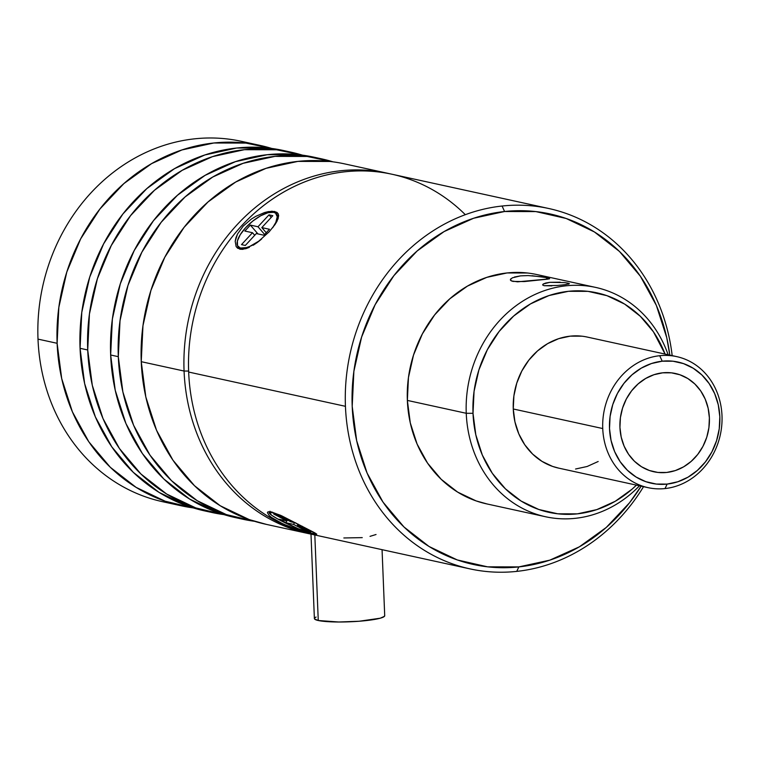 <?xml version="1.0" encoding="UTF-8"?>
<svg xmlns="http://www.w3.org/2000/svg" width="760" height="760" viewBox="0 0 760 760"><rect width="100%" height="100%" fill="white"/><g stroke="black" fill="none" stroke-linecap="round" stroke-linejoin="round"><path stroke-width="1.14" d="M548.806 208.516L392.027 174.249A184.442 163.115 102.3 0 0 188.66 372.048L345.439 406.315A184.442 163.115 -77.7 0 1 502.084 206.026L504.573 211.508L502.084 206.026A184.442 163.115 -77.7 0 1 548.806 208.516A184.442 163.115 -77.7 0 1 672.182 355.623A184.442 163.115 102.3 0 0 502.084 206.026A184.442 163.115 102.3 0 0 345.439 406.315A184.442 163.115 102.3 0 0 516.753 571.387L518.852 566.903L549.832 560.149L579.348 546.829L606.261 527.45L629.546 502.75L641.155 486.153A179.417 158.659 -77.7 0 1 518.852 566.903L516.753 571.387A184.442 163.115 102.3 0 0 643.539 486.675A184.442 163.115 -77.7 0 1 516.753 571.387A184.442 163.115 -77.7 0 1 470.031 568.898A184.442 163.115 -77.7 0 1 345.439 406.315L188.66 372.048A184.442 163.115 102.3 0 0 313.253 534.631A184.442 163.115 -77.7 0 1 188.66 372.048A184.442 163.115 -77.7 0 1 284.297 191.719A184.442 163.115 -77.7 0 1 465.32 214.69M315.372 534.251L298.005 529.635L283.052 523.972L271.405 517.399L269.154 515.48L267.416 512.649L267.9 511.889L271.329 511.917L281.513 515.736L314.412 532.636L316.768 534.147L315.372 534.251M362.244 537.624L343.843 537.966M376.038 534.508L370.015 536.361M314.498 618.915L318.26 620.511L314.82 534.973L318.26 620.511A35.197 4.655 -2.3 0 0 357.894 621.338A35.197 4.655 -2.3 0 0 384.712 615.733L382.062 549.67M316.768 534.147L281.513 515.736L271.329 511.917L268.109 511.793M316.53 534.356L302.67 531.069L287.983 526.062L278.492 521.769L271.405 517.399L269.154 515.48L267.416 512.649M238.678 247.133A25.156 9.785 -40.8 0 0 241.68 249.185L239.884 249.204L236.141 246.601L235.191 241.271L235.923 237.804L237.519 234.013L243.171 226.119L251.294 219.118L255.778 216.343L264.565 212.543L268.489 211.584L274.731 211.47L274.683 212.638L274.731 211.47L278.141 213.693L278.644 215.641L277.865 219.355M504.573 211.508A179.417 158.659 -77.7 0 1 669.797 355.11L666.767 337.744L656.345 305.387L640.376 276.241L619.457 251.446L594.396 231.942L566.162 218.481L535.828 211.584L504.573 211.508L473.594 218.262L444.077 231.591L417.154 250.971L393.88 275.671L375.117 304.722L361.617 337.031L353.875 371.336L352.203 406.334L356.659 440.676L367.08 473.034L383.049 502.17L403.969 526.975L429.029 546.478L457.263 559.939L487.597 566.836L518.852 566.903A179.417 158.659 -77.7 0 1 352.203 406.334A179.417 158.659 -77.7 0 1 504.573 211.508M330.02 161.471L297.892 161.395L266.038 168.34L235.695 182.039L208.022 201.96L184.082 227.354L164.806 257.222L150.917 290.434L142.965 325.707L141.246 361.684L184.072 371.041A184.442 163.115 -77.7 0 1 387.438 173.242A184.442 163.115 -77.7 0 1 389.728 173.764A184.442 163.115 102.3 0 0 184.072 371.041A184.442 163.115 102.3 0 0 310.963 534.109A184.442 163.115 -77.7 0 1 308.665 533.634A184.442 163.115 -77.7 0 1 184.072 371.041L188.623 371.06L184.072 371.041L141.246 361.684A184.442 163.115 102.3 0 0 265.838 524.267L308.665 533.634M272.356 512.734A25.156 2.755 24.4 0 1 280.62 515.327L272.356 512.734L272.584 512.231L272.356 512.734L269.477 512.563L271.643 515.261L277.096 518.624L298.158 528.675L312.084 533.482A25.156 2.755 24.4 0 1 285.741 523.108A25.156 2.755 24.4 0 1 269.306 512.734A25.156 2.755 24.4 0 1 272.356 512.734M315.039 532.978A25.156 2.755 24.4 0 1 315.134 533.482A25.156 2.755 24.4 0 1 312.084 533.482L314.963 533.653L315.039 532.978M238.118 246.591A25.156 9.785 139.2 0 0 240.663 248.016L246.316 247.617L249.822 246.401L259.797 240.568A25.156 9.785 139.2 0 1 240.663 248.016L241.68 249.185A25.156 9.785 -40.8 0 0 242.763 249.337A25.156 9.785 -40.8 0 1 241.68 249.185L237.528 245.698L237.386 241.015L240.245 234.678L245.679 227.648L252.862 221.008L260.699 215.764L267.995 212.705L273.638 212.306A25.156 9.785 139.2 0 1 276.194 213.721A25.156 9.785 139.2 0 1 272.631 227.781L275.851 222.328L277.238 216.714L275.566 213.142L273.638 212.306A25.156 9.785 139.2 0 0 248.13 225.15A25.156 9.785 139.2 0 0 238.118 246.591L239.124 247.76A25.156 9.785 -40.8 0 0 241.68 249.185L237.7 248.273L236.141 246.601L235.191 241.271L237.519 234.013L243.171 226.119L251.294 219.118L255.778 216.343L264.565 212.543L271.928 211.223L276.83 212.296L278.141 213.693M276.64 214.358A25.156 9.785 -40.8 0 1 278.245 218.262A25.156 9.785 -40.8 0 0 277.201 214.899L276.194 213.721M595.659 287.413A117.372 103.797 -77.7 0 1 668.135 354.74A117.372 103.797 102.3 0 0 549.299 289.113A117.372 103.797 102.3 0 0 466.25 413.288L473.014 413.307L475.808 434.805L482.324 455.069L492.328 473.318L505.428 488.841L521.122 501.058L538.802 509.485L557.792 513.808L577.362 513.855L596.761 509.618L615.248 501.277L632.101 489.136L636.433 485.127A112.347 99.351 -77.7 0 1 532.247 506.911A112.347 99.351 -77.7 0 1 473.014 413.307L466.25 413.288A117.372 103.797 -77.7 0 1 595.659 287.413L536.778 274.541A117.372 103.797 102.3 0 0 407.36 400.416A117.372 103.797 102.3 0 0 486.647 503.88L545.538 516.743A117.372 103.797 -77.7 0 1 466.25 413.288L407.36 400.416L466.25 413.288A117.372 103.797 102.3 0 0 529.644 511.727A117.372 103.797 102.3 0 0 639.492 485.792A117.372 103.797 -77.7 0 1 545.538 516.743M557.422 285.456L544.093 285.694L542.649 284.971L543.239 283.993L549.879 282.321L564.689 282.606L567.948 283.138L567.986 284.24L567.948 283.138L569.373 283.632L568.717 284.088M551.883 285.883L544.093 285.694L542.611 284.829M532.01 275.719L547.257 277.713L545.965 279.357L547.257 277.713L549.66 278.673L547.675 279.148L524.229 281.57L512.848 281.409L510.52 280.288L510.397 279.519L512.344 277.827L520.457 275.88L528.067 275.566L542.488 276.849L548.739 278.084L549.66 278.673L549.033 278.91L517.598 281.827L511.347 280.924L510.397 279.519L511.005 278.673M676.694 356.611L587.214 337.06A67.07 59.318 102.3 0 0 513.266 408.984L602.737 428.545A67.07 59.318 -77.7 0 1 659.699 355.709A67.07 59.318 102.3 0 0 602.737 428.545A67.07 59.318 102.3 0 0 665.038 488.566L667.128 484.091A62.044 54.862 -77.7 0 1 609.51 428.564A62.044 54.862 -77.7 0 1 662.197 361.19L673.008 361.219L683.496 363.603L693.253 368.258L701.917 375.003L709.156 383.581L714.675 393.651L718.285 404.842L719.825 416.717L719.245 428.82L716.566 440.686L711.901 451.858L705.413 461.899L697.357 470.44L688.056 477.147L677.844 481.755L667.128 484.091L656.327 484.063L645.838 481.678L636.072 477.023L627.408 470.278L620.169 461.7L614.65 451.63L611.049 440.439L609.51 428.564L610.09 416.461L612.76 404.595L617.433 393.423L623.922 383.382L631.968 374.841L641.278 368.134L651.481 363.527L662.197 361.19L659.699 355.709A67.07 59.318 -77.7 0 1 676.694 356.611A67.07 59.318 -77.7 0 1 722 415.739A67.07 59.318 102.3 0 0 659.699 355.709L662.197 361.19A62.044 54.862 -77.7 0 1 719.825 416.717A62.044 54.862 -77.7 0 1 667.128 484.091L665.038 488.566A67.07 59.318 102.3 0 0 722 415.739A67.07 59.318 -77.7 0 1 665.038 488.566A67.07 59.318 -77.7 0 1 648.052 487.663A67.07 59.318 -77.7 0 1 602.737 428.545L513.266 408.984A67.07 59.318 102.3 0 0 558.572 468.103L648.052 487.663M314.792 157.368L299.43 154.784L267.301 154.707L235.448 161.652L205.105 175.351L177.431 195.282L153.491 220.666L134.216 250.534L120.327 283.746L112.376 319.019L110.656 354.996A184.442 163.115 102.3 0 0 235.248 517.579L242.896 519.251A184.442 163.115 -77.7 0 1 118.303 356.668L110.656 354.996L115.235 390.298L125.941 423.567L142.367 453.52L163.865 479.019L189.63 499.064L218.661 512.905L236.008 517.75M321.67 158.868A184.442 163.115 -77.7 0 1 333.032 161.842L307.078 156.456L274.949 156.38L243.095 163.324L212.752 177.023L185.079 196.954L161.139 222.338L141.864 252.206L127.975 285.418L120.023 320.691L118.303 356.668A184.442 163.115 -77.7 0 1 321.67 158.868L314.022 157.196A184.442 163.115 102.3 0 0 110.656 354.996L118.303 356.668L122.882 391.97L133.589 425.239L150.014 455.192L171.513 480.69L197.277 500.736L226.309 514.577L254.467 521.293A184.442 163.115 -77.7 0 1 242.896 519.251M655.633 472.122L653.923 471.779A50.303 44.488 -77.7 0 1 619.942 427.443A50.303 44.488 -77.7 0 1 675.403 373.492A50.303 44.488 -77.7 0 1 709.384 417.838A50.303 44.488 102.3 0 0 675.403 373.492A50.303 44.488 102.3 0 0 673.683 373.16M687.847 378.546L679.934 374.775L671.431 372.837L662.663 372.818L653.98 374.709L645.706 378.452L638.153 383.885L631.626 390.801L626.364 398.952L622.582 408.006L620.407 417.63L619.942 427.443L621.195 437.066L624.112 446.139L628.596 454.309L634.457 461.263L641.478 466.735L649.401 470.506L657.903 472.445L666.663 472.463L675.355 470.563L683.63 466.83L691.172 461.396L697.699 454.47L702.962 446.329L706.753 437.266L708.918 427.652L709.384 417.838A50.303 44.488 -77.7 0 1 653.923 471.779A50.303 44.488 102.3 0 0 709.384 417.838L708.139 408.205L705.213 399.133L700.739 390.963L694.878 384.019L687.847 378.546L694.868 384.009M284.192 150.68L268.841 148.095L236.702 148.019L204.858 154.964L174.515 168.663L146.841 188.594L122.901 213.978L103.626 243.855L89.737 277.058L81.785 312.331L80.066 348.308A184.442 163.115 102.3 0 0 204.659 510.9L212.306 512.572A184.442 163.115 -77.7 0 1 87.713 349.98L80.066 348.308L84.645 383.61L95.352 416.879L111.777 446.832L133.275 472.33L159.039 492.375L188.071 506.217L205.418 511.062M291.08 152.18A184.442 163.115 -77.7 0 1 302.442 155.154L276.488 149.768L244.349 149.691L212.505 156.636L182.162 170.335L154.489 190.266L130.549 215.65L111.273 245.518L97.385 278.73L89.433 314.003L87.713 349.98A184.442 163.115 -77.7 0 1 291.08 152.18L283.433 150.508A184.442 163.115 102.3 0 0 80.066 348.308L87.713 349.98L92.293 385.282L102.999 418.551L119.424 448.505L140.923 474.002L166.687 494.047L195.719 507.889L223.877 514.606A184.442 163.115 -77.7 0 1 212.306 512.572M260.49 145.493A184.442 163.115 -77.7 0 1 271.852 148.475L245.898 143.079L213.759 143.004L181.916 149.957L151.572 163.647L123.899 183.578L99.959 208.962L80.674 238.839L66.794 272.042L58.843 307.315L57.123 343.292A184.442 163.115 -77.7 0 1 260.49 145.493L241.366 141.322A184.442 163.115 102.3 0 0 38 339.122L57.123 343.292L61.703 378.594L72.409 411.863L88.835 441.816L110.333 467.315L136.097 487.369L165.129 501.201L193.287 507.917A184.442 163.115 -77.7 0 1 181.716 505.884A184.442 163.115 -77.7 0 1 57.123 343.292L38 339.122A184.442 163.115 102.3 0 0 162.593 501.704A184.442 163.115 -77.7 0 1 38 339.122A184.442 163.115 -77.7 0 1 250.847 143.735M675.403 373.492L677.417 373.996M651.899 471.285A50.303 44.488 102.3 0 0 653.913 471.779L653.913 471.779M473.014 413.307L474.059 391.39L478.904 369.911L487.359 349.676L499.111 331.483L513.684 316.017L530.537 303.886L549.024 295.545L568.423 291.308L587.993 291.356L606.983 295.678L624.663 304.104L640.357 316.322L653.457 331.844L665.076 354.074A112.347 99.351 -77.7 0 0 550.971 294.918A112.347 99.351 -77.7 0 0 473.014 413.307M581.913 336.176L570.228 336.148L558.647 338.675L547.608 343.662L537.548 350.901L528.846 360.135L521.835 370.994L516.781 383.078L513.893 395.903L513.266 408.984L514.928 421.819L518.823 433.922L524.799 444.809L532.617 454.081L541.984 461.367L552.539 466.402L558.847 468.169M575.558 469.015L587.147 466.488L598.177 461.5M562.305 284.971L557.023 285.494M567.806 283.109L569.373 283.632L565.848 284.563M241.499 244.615L252.491 232.721L254.714 235.286L252.491 232.721L244.844 231.049L250.344 225.093L257.991 226.765L268.983 214.861L272.802 215.697L261.81 227.601L269.458 229.273L263.967 235.23L256.32 233.557L245.328 245.451L241.499 244.615L245.328 245.451L256.32 233.557L263.967 235.23L269.458 229.273L261.81 227.601L266.256 232.75L261.81 227.601L272.802 215.697L268.983 214.861L271.206 217.436L268.983 214.861L257.991 226.765L264.651 234.488L257.991 226.765L250.344 225.093L257.953 233.909L250.344 225.093L244.844 231.049L252.491 232.721L241.499 244.615M306.869 531.335L293.616 524.419L294.452 522.586L293.616 524.419L285.969 522.747L279.348 519.289L286.995 520.961L273.752 514.045L277.58 514.881L290.823 521.797L295.773 522.88L290.823 521.797L277.58 514.881L273.752 514.045L286.995 520.961L287.423 520.02L286.995 520.961L279.348 519.289L285.969 522.747L286.805 520.913L285.969 522.747L293.616 524.419L306.869 531.335L307.287 530.394L306.869 531.335L310.688 532.171L306.869 531.335M297.445 525.255L310.688 532.171L297.445 525.255L297.996 524.039L297.445 525.255L302.356 526.328L297.445 525.255M387.438 173.242L344.613 163.884A184.442 163.115 102.3 0 0 141.246 361.684L145.825 396.986L156.531 430.255L172.957 460.208L194.465 485.697L220.219 505.751L249.251 519.593L266.599 524.438M542.649 284.971L543.239 283.993L545.775 283.024L549.879 282.321L560.186 282.188M566.2 284.515L562.096 284.99M569.373 283.632L568.755 284.078M514.425 277.029L520.457 275.88L528.067 275.566M527.487 273.001L507.043 272.954L486.77 277.372L467.466 286.092L449.853 298.775L434.625 314.925L422.351 333.934L413.516 355.072L408.452 377.52L407.36 400.416L410.276 422.873L417.088 444.049L427.538 463.106L441.227 479.332L457.615 492.09L476.092 500.897L487.131 503.984M310.992 534.119L314.383 618.564A35.197 4.655 -2.3 0 0 318.26 620.511L338.77 622.003L359.185 621.243L380.276 618.203L384.484 616.303L384.598 615.391M316.074 617.044L314.611 617.994M245.793 248.71L239.884 249.204L242.62 249.347L249.375 247.323L245.793 248.71M253.222 245.233L257.279 242.506L253.222 245.233M278.644 215.641L277.115 221.027L275.139 224.371L269.144 231.838L257.279 242.506L261.582 239.086M277.115 221.027L274.692 225.026M313.253 534.631L470.031 568.898M162.593 501.704L181.716 505.884M269.306 512.734L269.999 511.214"/></g></svg>

